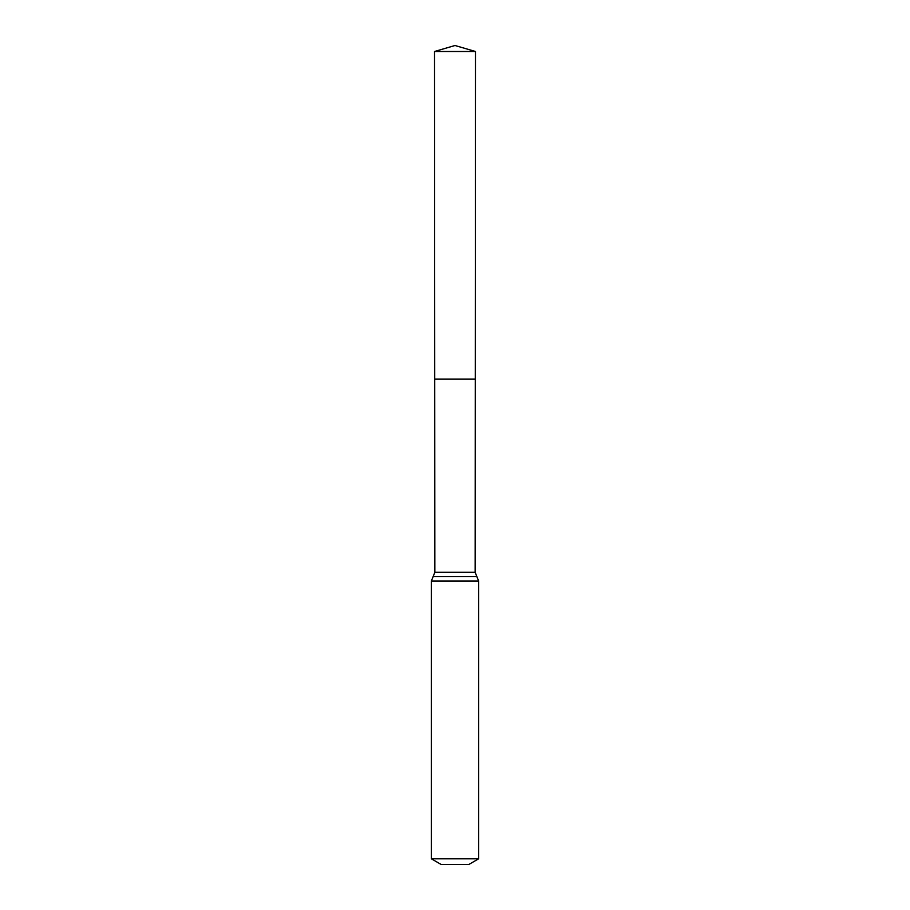 <?xml version="1.0" encoding="UTF-8"?>
<svg xmlns="http://www.w3.org/2000/svg" width="910" height="910" viewBox="0 0 910 910"><rect width="100%" height="100%" fill="white"/><g stroke="black" fill="none" stroke-linecap="round" stroke-linejoin="round"><path stroke-width="1.36" d="M431.374 858.812L478.626 858.812L468.786 864.5L441.213 864.5L431.374 858.812L431.374 581.001L434.855 572.31L475.145 572.31L475.475 51.495L434.525 51.495L455 45.5L475.475 51.495M434.855 572.31L434.73 379.083L475.27 379.083L434.73 379.083L434.525 51.495M478.626 858.812L478.626 581.001L475.145 572.31M455 379.083L475.27 379.083L475.475 51.495L455 45.5M431.374 581.001L478.626 581.001M433.114 576.656L476.885 576.656"/></g></svg>
